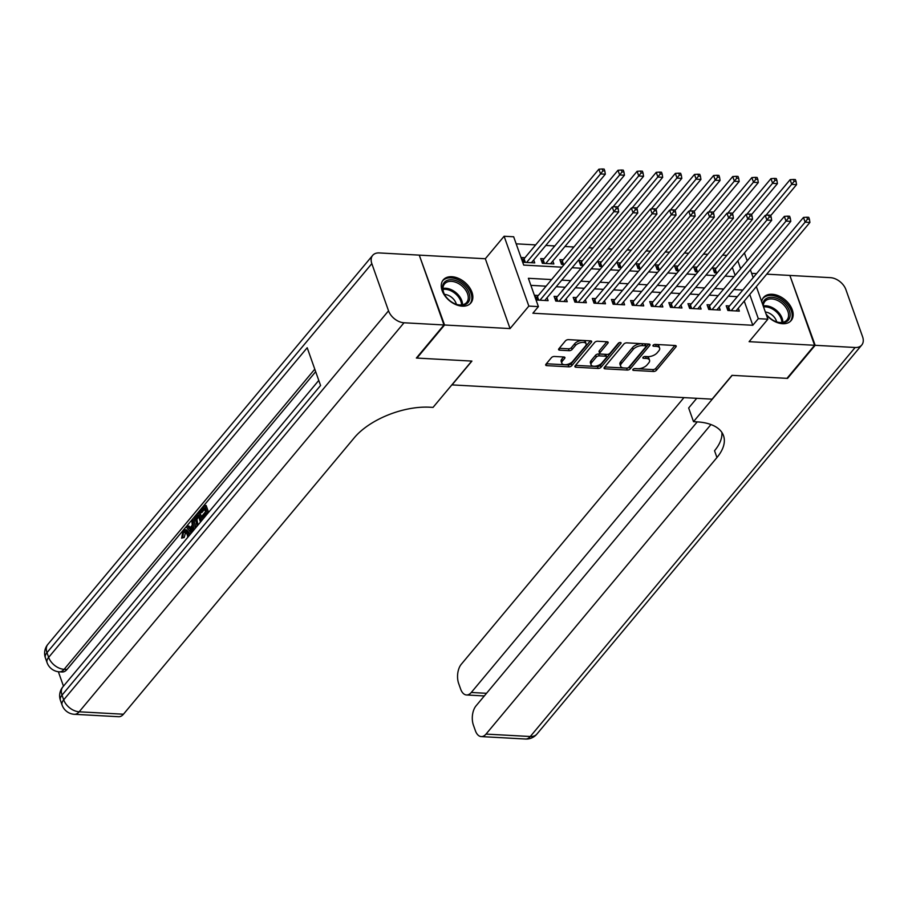 <?xml version="1.0" encoding="UTF-8"?>
<svg xmlns="http://www.w3.org/2000/svg" width="908" height="908" viewBox="0 0 908 908"><rect width="100%" height="100%" fill="white"/><g stroke="black" fill="none" stroke-linecap="round" stroke-linejoin="round"><path stroke-width="1.36" d="M632.967 369.397A1.589 0.783 160.5 0 0 632.785 369.999A1.589 0.783 160.5 0 0 633.512 370.385L653.465 371.474A2.27 1.124 160.5 0 0 656.427 370.282L675.938 346.901A2.27 1.124 160.5 0 0 676.199 346.039A2.27 1.124 160.5 0 0 675.155 345.494L655.201 344.404A1.589 0.783 160.5 0 0 653.136 345.244A1.589 0.783 160.5 0 0 652.954 345.846A1.589 0.783 160.5 0 0 653.692 346.22L656.268 346.368A7.253 3.598 160.5 0 1 659.628 348.104A7.253 3.598 160.5 0 1 658.811 350.851L657.176 352.803A7.253 3.598 160.5 0 1 647.699 356.628L645.123 356.481A1.589 0.783 160.5 0 0 643.046 357.321A1.589 0.783 160.5 0 0 642.864 357.922A1.589 0.783 160.5 0 0 643.602 358.297L646.178 358.444A7.253 3.598 160.5 0 1 649.549 360.181A7.253 3.598 160.5 0 1 648.721 362.928L647.098 364.88A7.253 3.598 160.5 0 1 637.62 368.705L635.033 368.557A1.589 0.783 160.5 0 0 632.967 369.397M462.263 306.166A18.001 11.963 39.9 0 0 470.866 302.977A18.001 11.963 39.9 0 0 469.141 286.962A18.001 11.963 39.9 0 0 451.844 276.713A18.001 11.963 39.9 0 0 443.24 279.902A18.001 11.963 39.9 0 0 444.965 295.917A18.001 11.963 39.9 0 0 462.263 306.166M766.329 314.815A18.001 11.963 39.9 0 0 782.582 323.713A18.001 11.963 39.9 0 0 791.186 320.524A18.001 11.963 39.9 0 0 789.449 304.521A18.001 11.963 39.9 0 0 772.152 294.271A18.001 11.963 39.9 0 0 763.549 297.461A18.001 11.963 39.9 0 0 761.687 301.706M554.391 356.469A2.27 1.124 160.5 0 0 551.428 357.661L545.958 364.221A2.27 1.124 160.5 0 0 545.697 365.084A2.27 1.124 160.5 0 0 546.752 365.629L568.896 366.843A2.27 1.124 160.5 0 0 571.858 365.64L591.38 342.271A2.27 1.124 160.5 0 0 591.641 341.408A2.27 1.124 160.5 0 0 590.586 340.863L568.442 339.649A2.27 1.124 160.5 0 0 565.48 340.841L558.863 348.774A2.27 1.124 160.5 0 0 558.602 349.625A2.27 1.124 160.5 0 0 559.657 350.17L569.134 350.692A2.27 1.124 160.5 0 0 572.097 349.489L575.377 345.562A6.061 3.008 160.5 0 1 581.404 342.486A6.061 3.008 160.5 0 1 586.114 343.814A6.061 3.008 160.5 0 1 585.422 346.118L572.562 361.509A6.061 3.008 160.5 0 1 566.535 364.585A6.061 3.008 160.5 0 1 561.836 363.257A6.061 3.008 160.5 0 1 562.529 360.953L564.663 358.388A2.27 1.124 160.5 0 0 564.924 357.536A2.27 1.124 160.5 0 0 563.868 356.992L554.391 356.469M419.439 255.625L444.557 324.996L416.942 358.081L471.922 361.089L452.025 384.901L712.099 399.157L731.996 375.344L786.975 378.352L814.59 345.278L749.1 341.68L767.884 319.185L758.316 318.663L752.8 325.28L532.883 313.226L538.399 306.609L528.842 306.087L504.11 236.25L513.667 236.772L523.7 265.091L561.938 267.179M444.557 324.996L510.058 328.582L528.842 306.087M604.331 367.422A2.27 1.124 160.5 0 0 604.07 368.285A2.27 1.124 160.5 0 0 605.125 368.83L627.269 370.044A2.27 1.124 160.5 0 0 630.231 368.841L649.753 345.46A2.27 1.124 160.5 0 0 650.015 344.609A2.27 1.124 160.5 0 0 648.97 344.064L626.815 342.849A2.27 1.124 160.5 0 0 623.853 344.041L604.331 367.422M598.088 368.444L575.933 367.229A2.27 1.124 160.5 0 1 574.889 366.684A2.27 1.124 160.5 0 1 575.139 365.822L594.661 342.441A2.27 1.124 160.5 0 1 597.623 341.249L607.111 341.771A2.27 1.124 160.5 0 1 608.156 342.316A2.27 1.124 160.5 0 1 607.895 343.167L599.984 352.656A2.27 1.124 160.5 0 0 599.723 353.507A2.27 1.124 160.5 0 0 600.778 354.052L607.066 354.404A2.27 1.124 160.5 0 0 610.028 353.201L618.269 343.326A1.589 0.783 160.5 0 1 619.846 342.52A1.589 0.783 160.5 0 1 621.072 342.872A1.589 0.783 160.5 0 1 620.89 343.474L601.051 367.241A2.27 1.124 160.5 0 1 598.088 368.444L597.419 366.548L575.536 365.356M814.59 345.278L789.869 275.43L766.704 274.171M524.949 257.736L521.601 257.543L523.269 262.264L534.744 262.9L533.7 259.949M544.074 258.78L540.725 258.598L542.394 263.32L553.869 263.944L552.824 261.005M563.187 259.824L559.85 259.643L561.519 264.364L564.174 264.512M582.312 260.88L578.964 260.687L580.643 265.408L583.299 265.556M601.437 261.924L598.088 261.742L599.757 266.464L602.424 266.6M620.561 262.968L617.213 262.787L618.881 267.508L621.549 267.656M639.686 264.024L636.338 263.831L638.006 268.552L640.673 268.7M658.811 265.068L655.462 264.886L657.131 269.608L659.798 269.744M677.935 266.112L674.587 265.93L676.256 270.652L678.912 270.8M697.049 267.168L693.712 266.975L695.38 271.696L698.036 271.844M729.544 305.962L726.196 305.78L727.875 310.502L739.339 311.126L738.306 308.187M710.419 304.918L707.071 304.725L708.751 309.446L720.226 310.082L719.181 307.131M691.294 303.862L687.958 303.681L689.626 308.402L701.101 309.026L700.057 306.087M672.181 302.818L668.833 302.636L670.501 307.358L681.976 307.982L680.932 305.043M653.056 301.774L649.708 301.581L651.376 306.302L662.851 306.938L661.807 303.987M633.932 300.718L630.583 300.537L632.252 305.258L643.727 305.882L642.682 302.943M614.807 299.674L611.459 299.492L613.127 304.214L624.602 304.838L623.558 301.899M595.682 298.63L592.334 298.437L594.002 303.159L605.477 303.794L604.444 300.843M576.557 297.574L573.209 297.393L574.889 302.114L586.352 302.739L585.32 299.799M557.433 296.53L554.084 296.349L555.764 301.07L567.239 301.694L566.195 298.755M752.8 325.28L744.231 301.081M737.307 296.666L728.33 296.178M718.183 295.622L709.205 295.134M699.058 294.578L690.08 294.079M679.933 293.522L670.955 293.034M660.808 292.478L651.83 291.99M641.684 291.434L632.717 290.935M622.57 290.378L613.592 289.89M603.445 289.334L594.468 288.846M584.321 288.29L575.343 287.791M565.196 287.234L556.218 286.746M546.071 286.19L530.874 285.362M538.308 295.486L534.971 295.293L536.639 300.015L548.114 300.65L547.07 297.699M726.888 255.375L722.598 255.148M707.775 254.331L703.473 254.092M688.65 253.287L684.348 253.048M669.525 252.231L665.224 252.004M650.4 251.187L646.099 250.948M631.276 250.143L626.985 249.904M612.151 249.087L607.861 248.86M593.026 248.043L588.736 247.805M573.901 246.999L564.935 246.499M554.788 245.943L545.81 245.455M535.663 244.899L516.175 243.832M735.117 275.351L732.313 267.451M716.174 268.212L712.825 268.03L714.505 272.752L717.161 272.888M510.058 328.582L485.326 258.746L419.825 255.159M485.326 258.746L504.11 236.25M756.557 273.614L751.642 273.342M551.599 279.573L528.377 278.302L538.399 306.609M742.835 290.049L733.857 289.561M723.71 289.005L714.732 288.517M704.585 287.961L695.607 287.461M685.461 286.905L676.483 286.417M666.336 285.861L657.358 285.373M647.211 284.817L638.233 284.317M628.086 283.761L619.108 283.273M608.962 282.717L599.995 282.229M589.848 281.673L580.87 281.174M570.723 280.617L561.746 280.129M758.316 318.663L749.747 294.476M744.424 252.946L747.216 260.846M750.383 269.767L753.175 277.666M756.341 286.587L767.884 319.185M740.633 268.734L737.841 260.834M572.085 267.735L581.063 268.235M591.21 268.791L600.188 269.279M610.335 269.835L619.313 270.323M629.46 270.879L638.438 271.378M648.584 271.935L657.562 272.423M667.709 272.979L676.687 273.467M686.834 274.023L695.8 274.522M705.947 275.079L714.925 275.567M725.072 276.123L734.05 276.611M649.549 360.181L648.88 358.297A7.253 3.598 160.5 0 0 645.52 356.56L646.178 358.444M644.657 356.504L645.52 356.56M659.628 348.104L658.958 346.209A7.253 3.598 160.5 0 0 655.599 344.473L656.268 346.368M654.747 344.427L655.599 344.473M634.567 368.591L652.795 369.59A2.27 1.124 160.5 0 0 655.758 368.387L674.882 345.483M604.728 366.957L626.611 368.149A2.27 1.124 160.5 0 0 629.573 366.957L648.698 344.053M626.724 368.103A1.589 0.783 160.5 0 0 628.801 367.275L645.94 346.754A1.589 0.783 160.5 0 0 646.121 346.152A1.589 0.783 160.5 0 0 645.384 345.766L642.66 345.619A7.253 3.598 160.5 0 0 633.182 349.444L621.469 363.472A7.253 3.598 160.5 0 0 620.641 366.219A7.253 3.598 160.5 0 0 624.012 367.956L626.724 368.103M646.121 346.152L645.452 344.257A1.589 0.783 160.5 0 0 644.714 343.882L645.384 345.766M620.641 366.219L619.971 364.335A7.253 3.598 160.5 0 1 620.8 361.588L632.513 347.56A7.253 3.598 160.5 0 1 641.99 343.735L644.714 343.882M606.839 341.749L599.314 350.76A2.27 1.124 160.5 0 0 599.053 351.623L599.723 353.507M619.335 342.656L600.381 365.356L601.051 367.241M591.766 362.485A6.061 3.008 160.5 0 0 591.074 364.789A6.061 3.008 160.5 0 0 595.784 366.128A6.061 3.008 160.5 0 0 601.811 363.041L606.34 357.616A2.27 1.124 160.5 0 0 606.601 356.765A2.27 1.124 160.5 0 0 605.545 356.22L599.257 355.868A2.27 1.124 160.5 0 0 596.295 357.071L591.766 362.485L591.097 360.601A6.061 3.008 160.5 0 0 590.404 362.905L591.074 364.789M606.601 356.765L605.931 354.869A2.27 1.124 160.5 0 0 604.876 354.324L605.545 356.22M591.097 360.601L595.625 355.176A2.27 1.124 160.5 0 1 598.588 353.984L604.876 354.324M597.419 366.548A2.27 1.124 160.5 0 0 600.381 365.356M561.836 363.257L561.167 361.361A6.061 3.008 160.5 0 1 561.859 359.069L563.607 356.969M586.114 343.814L585.444 341.93A6.061 3.008 160.5 0 0 580.734 340.591A6.061 3.008 160.5 0 0 574.707 343.678L575.377 345.562M559.26 348.297L568.465 348.797A2.27 1.124 160.5 0 0 571.427 347.605L574.707 343.678M546.344 363.756L568.226 364.948A2.27 1.124 160.5 0 0 571.189 363.756L590.325 340.852M770.665 215.673L796.543 184.664L791.765 184.403L790.096 179.693L715.288 269.267A2.304 1.146 -19.5 0 1 714.744 269.755L713.699 270.471M794.137 181.35L796.055 181.452L795.385 179.568L793.467 179.466L794.137 181.35L765.977 215.287M796.055 181.452L796.543 184.664M790.096 179.693L793.467 179.466M731.212 310.684L805.135 222.154L809.913 222.415L736.002 310.945M727.07 308.221L728.114 307.506A2.304 1.146 160.5 0 0 728.659 307.017L803.466 217.443L805.135 222.154L807.507 219.1L809.414 219.203L808.744 217.318L806.837 217.216L807.507 219.1M806.837 217.216L803.466 217.443M809.913 222.415L809.414 219.203M762.811 304.884A15.572 10.351 -140.1 0 1 766.125 298.664A15.572 10.351 -140.1 0 1 785.409 304.294A15.572 10.351 -140.1 0 1 786.85 321.443A15.572 10.351 -140.1 0 1 776.034 321.682A15.572 10.351 -140.1 0 1 766.011 313.896M775.773 321.58A14.426 9.591 39.9 0 0 785.522 321.25A14.426 9.591 39.9 0 0 786.998 319.956A14.426 9.591 39.9 0 0 783.173 304.339A14.426 9.591 39.9 0 0 766.341 300.173A14.426 9.591 39.9 0 0 764.865 301.467A14.426 9.591 39.9 0 0 763.276 306.178M776.68 321.875A10.272 6.821 39.9 0 0 765.342 312.011M790.232 321.489A17.888 11.883 39.9 0 0 785.454 302.126A17.888 11.883 39.9 0 0 764.593 296.973A17.888 11.883 39.9 0 0 762.777 298.573M445.805 281.105A15.572 10.351 -140.1 0 1 465.089 286.735A15.572 10.351 -140.1 0 1 466.53 303.885A15.572 10.351 -140.1 0 1 455.725 304.123A15.572 10.351 -140.1 0 1 444.806 295.009A15.572 10.351 -140.1 0 1 445.805 281.105M455.453 304.021A14.426 9.591 39.9 0 0 465.214 303.703A14.426 9.591 39.9 0 0 466.689 302.398A14.426 9.591 39.9 0 0 462.864 286.78A14.426 9.591 39.9 0 0 446.021 282.615A14.426 9.591 39.9 0 0 444.545 283.92A14.426 9.591 39.9 0 0 444.954 295.259M456.361 304.328A10.272 6.821 39.9 0 0 444.5 294.419M469.913 303.942A17.888 11.883 39.9 0 0 465.134 284.579A17.888 11.883 39.9 0 0 444.273 279.426A17.888 11.883 39.9 0 0 442.457 281.015M815.168 345.301L787.542 378.386L732.188 375.356L693.508 421.664L696.765 421.845A57.692 28.67 -19.5 0 1 723.517 435.67A57.692 28.67 -19.5 0 1 716.945 457.541L486.018 734.095L530.295 736.513L855.132 347.492L815.168 345.301L790.039 275.941M693.508 421.664L688.661 407.976L696.731 398.317M697.242 421.868L471.286 692.475A13.847 7.718 -86.9 0 1 466.508 694.972A13.847 7.718 -86.9 0 1 460.64 689.081L458.665 683.52A13.847 7.718 -86.9 0 1 461.287 664.259L683.94 397.613M855.132 347.492A13.847 9.205 39.9 0 0 861.749 345.04A13.847 9.205 39.9 0 0 862.6 336.8L845.893 289.607A13.847 9.205 39.9 0 0 830.4 277.655L790.437 275.464M710.953 424.547L476.03 705.868A13.847 7.718 -86.9 0 0 473.409 725.14L475.383 730.702A13.847 7.718 -86.9 0 0 481.251 736.592A13.847 7.718 -86.9 0 0 486.018 734.095M721.883 432.424A57.692 28.67 -19.5 0 1 714.539 450.743L716.945 457.541M185.697 531.884L184.211 537.502L181.611 538.16L182.985 531.157L185.153 529.829L188.149 533.371L189.67 533.45L190.022 534.596M185.153 529.829L186.685 529.92L189.67 533.45M191.282 533.087L186.481 527.173L187.468 525.993L189.454 528.569L192.28 525.187L191.804 520.795L192.791 519.614L194.357 520M194.698 523.666L195.163 528.445M187.468 525.993L189 526.072L190.215 527.661M206.604 514.745L206.014 513.088L202.529 517.254L202.064 515.948L205.548 511.772L204.164 507.856L200.259 512.543L199.794 511.227L204.641 505.427L206.161 505.518L208.59 512.362M206.491 514.427L204.062 517.344L202.529 517.254M204.641 509.206L201.78 512.623L200.259 512.543M315.678 371.678L66.999 669.48A13.847 7.718 93.1 0 1 62.232 671.988L59.36 671.829A13.847 7.718 -86.9 0 0 64.127 669.332L66.999 669.48M58.362 671.738L63.469 686.153M196.196 527.207L195.107 524.994C193.813 521.385 194.164 518.252 196.139 515.596L198.523 512.759L200.044 512.838L202.473 519.694M443.989 324.962L419.258 255.125L379.283 252.935A13.847 9.205 39.9 0 0 372.666 255.386A13.847 9.205 39.9 0 0 371.826 263.626L388.533 310.82A13.847 9.205 39.9 0 0 404.015 322.771L443.989 324.962L416.363 358.047L471.729 361.078L433.048 407.386L429.802 407.215A57.692 28.67 160.5 0 0 354.37 437.667L123.443 714.221A13.847 7.718 93.1 0 1 118.676 716.718L74.399 714.301A13.847 7.718 -86.9 0 0 79.166 711.793L123.443 714.221M404.015 322.771L79.166 711.793A13.847 9.205 -140.1 0 1 63.685 699.841L62.016 695.119L320.569 385.491L307.199 347.741L48.646 657.369L46.978 652.659A13.847 9.205 -140.1 0 1 47.829 644.408L372.666 255.386M204.641 505.427L207.535 513.622M198.523 512.759L201.417 520.954M200.486 522.066L198.046 515.188L195.402 519.501L197.149 526.061M198.523 516.527L196.923 519.58L198.001 525.04M196.684 516.822L198.205 516.902M195.402 519.501L196.923 519.58M196.049 523.905L197.581 523.984M192.791 519.614L193.79 530.079M192.644 528.524L191.736 529.625L192.905 531.146L192.462 526.833L190.203 529.546L192.144 532.065M190.203 529.546L191.736 529.625M187.82 537.241L187.207 534.494L184.971 531.577L183.529 532.36L185.062 532.44M183.529 532.36L182.678 537.423L184.211 537.502M183.405 542.53L184.619 541.077M188.149 533.371L188.773 536.083M182.678 537.423L181.611 538.16M751.54 214.617L777.43 183.62L772.64 183.359L770.971 178.638L696.175 268.223A2.304 1.146 -19.5 0 1 695.619 268.711L694.575 269.426M775.012 180.306L776.93 180.408L776.261 178.524L774.342 178.411L775.012 180.306L746.853 214.243M776.93 180.408L777.43 183.62M770.971 178.638L774.342 178.411M732.415 213.573L758.305 182.576L753.526 182.315L751.847 177.593L677.05 267.179A2.304 1.146 -19.5 0 1 676.494 267.656L675.45 268.371M755.887 179.251L757.805 179.364L757.136 177.469L755.218 177.366L755.887 179.251L727.728 213.198M757.805 179.364L758.305 182.576M751.847 177.593L755.218 177.366M713.291 212.529L739.18 181.521L734.402 181.259L732.722 176.549L657.925 266.123A2.304 1.146 -19.5 0 1 657.369 266.612L656.325 267.327M736.763 178.206L738.681 178.308L738.011 176.424L736.104 176.322L736.763 178.206L708.603 212.143M738.681 178.308L739.18 181.521M732.722 176.549L736.104 176.322M694.166 211.473L720.055 180.476L715.277 180.215L713.609 175.494L638.801 265.079A2.304 1.146 -19.5 0 1 638.245 265.567L637.2 266.282M717.649 177.162L719.556 177.264L718.886 175.38L716.98 175.267L717.649 177.162L689.49 211.099M719.556 177.264L720.055 180.476M713.609 175.494L716.98 175.267M712.088 309.628L786.01 221.109L790.789 221.37L716.877 309.889M707.945 307.176L708.989 306.461A2.304 1.146 160.5 0 0 709.534 305.973L784.342 216.388L786.01 221.109L788.382 218.056L790.289 218.158L789.631 216.274L787.713 216.161L788.382 218.056M787.713 216.161L784.342 216.388M790.789 221.37L790.289 218.158M692.974 308.584L766.885 220.065L771.675 220.326L697.753 308.845M688.82 306.121L689.864 305.406A2.304 1.146 160.5 0 0 690.42 304.929L765.217 215.344L766.885 220.065L769.258 217.001L771.176 217.114L770.506 215.219L768.588 215.117L769.258 217.001M768.588 215.117L765.217 215.344M771.675 220.326L771.176 217.114M673.85 307.54L747.761 219.01L752.55 219.271L678.628 307.801M669.695 305.077L670.74 304.362A2.304 1.146 160.5 0 0 671.296 303.874L746.092 214.299L747.761 219.01L750.133 215.956L752.051 216.059L751.381 214.174L749.463 214.072L750.133 215.956M749.463 214.072L746.092 214.299M752.55 219.271L752.051 216.059M654.725 306.484L728.647 217.965L733.426 218.226L659.503 306.745M650.571 304.032L651.615 303.317A2.304 1.146 160.5 0 0 652.171 302.829L726.967 213.244L728.647 217.965L731.008 214.912L732.926 215.014L732.257 213.13L730.338 213.017L731.008 214.912M730.338 213.017L726.967 213.244M733.426 218.226L732.926 215.014M675.041 210.429L700.931 179.432L696.152 179.171L694.484 174.45L619.676 264.035A2.304 1.146 -19.5 0 1 619.131 264.512L618.076 265.227M698.524 176.107L700.431 176.22L699.762 174.325L697.855 174.222L698.524 176.107L670.365 210.054M700.431 176.22L700.931 179.432M694.484 174.45L697.855 174.222M635.6 305.44L709.523 216.921L714.301 217.182L640.378 305.701M631.446 302.977L632.49 302.262A2.304 1.146 160.5 0 0 633.046 301.785L707.854 212.2L709.523 216.921L711.883 213.857L713.802 213.97L713.132 212.075L711.225 211.973L711.883 213.857M711.225 211.973L707.854 212.2M714.301 217.182L713.802 213.97M655.916 209.385L681.806 178.377L677.028 178.116L675.359 173.405L600.551 262.979A2.304 1.146 -19.5 0 1 600.006 263.468L598.951 264.183M679.4 175.062L681.306 175.165L680.637 173.28L678.73 173.178L679.4 175.062L651.24 208.999M681.306 175.165L681.806 178.377M675.359 173.405L678.73 173.178M616.475 304.396L690.398 215.866L695.176 216.127L621.254 304.657M612.321 301.933L613.377 301.218A2.304 1.146 160.5 0 0 613.921 300.73L688.729 211.155L690.398 215.866L692.77 212.812L694.677 212.915L694.007 211.031L692.1 210.928L692.77 212.812M692.1 210.928L688.729 211.155M695.176 216.127L694.677 212.915M636.803 208.329L662.681 177.332L657.903 177.071L656.234 172.35L581.426 261.935A2.304 1.146 -19.5 0 1 580.882 262.423L579.837 263.138M660.275 174.018L662.182 174.12L661.523 172.236L659.605 172.123L660.275 174.018L632.116 207.955M662.182 174.12L662.681 177.332M656.234 172.35L659.605 172.123M597.35 303.34L671.273 214.821L676.051 215.083L602.129 303.601M593.196 300.889L594.252 300.173A2.304 1.146 160.5 0 0 594.797 299.685L669.605 210.1L671.273 214.821L673.645 211.768L675.552 211.87L674.882 209.986L672.976 209.873L673.645 211.768M672.976 209.873L669.605 210.1M676.051 215.083L675.552 211.87M617.678 207.285L643.568 176.288L638.778 176.027L637.11 171.306L562.302 260.891A2.304 1.146 -19.5 0 1 561.757 261.368L560.713 262.083M641.15 172.963L643.068 173.076L642.399 171.181L640.481 171.079L641.15 172.963L612.991 206.911M643.068 173.076L643.568 176.288M637.11 171.306L640.481 171.079M578.226 302.296L652.148 213.777L656.927 214.038L583.015 302.557M574.083 299.833L575.127 299.118A2.304 1.146 160.5 0 0 575.672 298.641L650.48 209.056L652.148 213.777L654.52 210.713L656.427 210.826L655.758 208.931L653.851 208.829L654.52 210.713M653.851 208.829L650.48 209.056M656.927 214.038L656.427 210.826M550.52 263.763L624.443 175.233L619.653 174.972L617.985 170.261L543.188 259.836A2.304 1.146 -19.5 0 1 542.632 260.324L541.588 261.039M622.025 171.918L623.944 172.021L623.274 170.137L621.356 170.034L622.025 171.918L619.653 174.972L545.742 263.502M623.944 172.021L624.443 175.233M617.985 170.261L621.356 170.034M559.112 301.252L633.024 212.722L637.802 212.983L563.891 301.513M554.958 298.789L556.002 298.074A2.304 1.146 160.5 0 0 556.547 297.586L631.355 208.011L633.024 212.722L635.396 209.669L637.303 209.771L636.644 207.887L634.726 207.784L635.396 209.669M634.726 207.784L631.355 208.011M637.802 212.983L637.303 209.771M531.396 262.707L605.318 174.188L600.54 173.927L598.86 169.206L524.064 258.791A2.304 1.146 -19.5 0 1 523.507 259.279L522.463 259.994M602.901 170.874L604.819 170.976L604.149 169.092L602.231 168.979L602.901 170.874L600.54 173.927L526.617 262.446M604.819 170.976L605.318 174.188M598.86 169.206L602.231 168.979M539.988 300.196L613.899 211.678L618.688 211.939L544.766 300.457M535.834 297.745L536.878 297.029A2.304 1.146 160.5 0 0 537.434 296.541L612.23 206.956L613.899 211.678L616.271 208.624L618.189 208.727L617.519 206.842L615.601 206.729L616.271 208.624M615.601 206.729L612.23 206.956M618.688 211.939L618.189 208.727M633.114 369.238L633.512 370.385M653.283 345.085L653.692 346.22M643.205 357.162L643.602 358.297M675.461 345.539L675.938 346.901M655.758 368.387L656.427 370.282M652.795 369.59L653.465 371.474M649.277 344.098L649.753 345.46M629.573 366.957L630.231 368.841M626.611 368.149L627.269 370.044M604.535 367.173L605.125 368.83M641.99 343.735L642.66 345.619M632.513 347.56L633.182 349.444M620.8 361.588L621.469 363.472M575.354 365.572L575.933 367.229M607.418 341.805L607.895 343.167M599.314 350.76L599.984 352.656M620.561 342.52L620.89 343.474M598.588 353.984L599.257 355.868M595.625 355.176L596.295 357.071M564.186 357.026L564.663 358.388M561.859 359.069L562.529 360.953M571.427 347.605L572.097 349.489M568.465 348.797L569.134 350.692M559.067 348.524L559.657 350.17M590.904 340.897L591.38 342.271M571.189 363.756L571.858 365.64M568.226 364.948L568.896 366.843M546.162 363.972L546.752 365.629M715.288 269.267L716.56 272.854M714.744 269.755L715.822 272.82M729.192 310.57L728.114 307.506M729.93 310.615L728.659 307.017M763.276 305.996A14.426 9.591 -140.1 0 1 776.317 310.252A14.426 9.591 -140.1 0 1 782.832 322.329M781.879 322.476A13.949 9.273 39.9 0 0 763.537 306.927M442.956 288.438A14.426 9.591 -140.1 0 1 456.009 292.694A14.426 9.591 -140.1 0 1 462.524 304.77M461.559 304.918A13.949 9.273 39.9 0 0 455.26 293.59A13.949 9.273 39.9 0 0 442.99 289.414M471.286 692.475L486.518 693.303M530.295 736.513A13.847 7.718 93.1 0 1 525.516 739.021A13.847 13.847 0 0 0 536.912 734.061A13.847 9.205 -140.1 0 1 530.295 736.513M371.826 263.626L46.978 652.659A13.847 6.878 160.5 0 0 45.4 657.903L47.068 662.624A13.847 6.878 -19.5 0 1 48.646 657.369A13.847 9.205 -140.1 0 0 64.127 669.332L314.781 369.159M318.765 380.418L62.868 686.879A13.847 9.205 -140.1 0 0 62.016 695.119A13.847 6.878 160.5 0 0 60.439 700.374L62.107 705.096A13.847 6.878 -19.5 0 1 63.685 699.841L388.533 310.82M696.175 268.223L697.446 271.81M695.619 268.711L696.708 271.776M677.05 267.179L678.321 270.766M676.494 267.656L677.584 270.72M657.925 266.123L659.197 269.71M657.369 266.612L658.459 269.676M638.801 265.079L640.072 268.666M638.245 265.567L639.334 268.632M710.067 309.526L708.989 306.461M710.805 309.56L709.534 305.973M690.954 308.47L689.864 305.406M691.692 308.516L690.42 304.929M671.829 307.426L670.74 304.362M672.567 307.471L671.296 303.874M652.704 306.382L651.615 303.317M653.442 306.416L652.171 302.829M619.676 264.035L620.947 267.622M619.131 264.512L620.209 267.576M633.58 305.326L632.49 302.262M634.317 305.372L633.046 301.785M600.551 262.979L601.822 266.566M600.006 263.468L601.085 266.532M614.455 304.282L613.377 301.218M615.193 304.328L613.921 300.73M581.426 261.935L582.698 265.522M580.882 262.423L581.96 265.488M595.33 303.238L594.252 300.173M596.068 303.272L594.797 299.685M562.302 260.891L563.573 264.478M561.757 261.368L562.846 264.432M576.205 302.182L575.127 299.118M576.943 302.228L575.672 298.641M543.188 259.836L544.459 263.422M542.632 260.324L543.722 263.388M557.081 301.138L556.002 298.074M557.818 301.184L556.547 297.586M524.064 258.791L525.335 262.378M523.507 259.279L524.597 262.344M537.967 300.094L536.878 297.029M538.705 300.128L537.434 296.541M466.508 694.972L484.316 695.948M481.251 736.592L525.516 739.021M536.912 734.061L861.749 345.04M62.868 686.879A13.847 13.847 0 0 0 60.439 700.374M62.107 705.096A13.847 13.847 0 0 0 74.399 714.301M47.829 644.408A13.847 13.847 0 0 0 45.4 657.903M47.068 662.624A13.847 13.847 0 0 0 59.36 671.829"/></g></svg>
